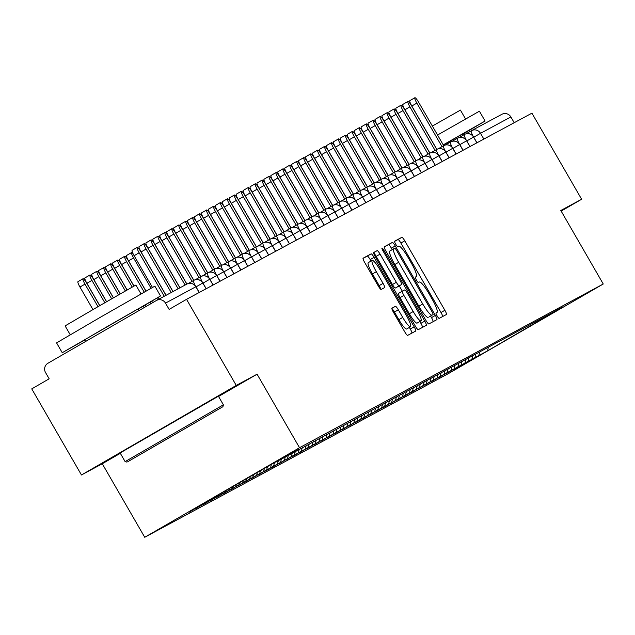 <?xml version="1.0" encoding="UTF-8"?>
<svg xmlns="http://www.w3.org/2000/svg" width="635" height="635" viewBox="0 0 635 635"><rect width="100%" height="100%" fill="white"/><g stroke="black" fill="none" stroke-linecap="round" stroke-linejoin="round"><path stroke-width="0.95" d="M437.134 315.952A3.119 0.54 59.9 0 0 439.174 318.397L446.413 314.5A4.453 0.77 59.9 0 0 446.413 314.492A4.453 0.77 59.9 0 0 444.865 310.269L404.765 240.808A4.453 0.77 59.9 0 0 401.852 237.315L394.613 241.221A3.119 0.54 59.9 0 0 395.692 244.181A3.119 0.54 59.9 0 0 397.732 246.618L398.669 246.118A14.256 2.477 59.9 0 1 407.98 257.286L411.321 263.08A14.256 2.477 59.9 0 1 416.282 276.598A14.256 2.477 59.9 0 1 416.274 276.606L415.33 277.106A3.119 0.54 59.9 0 0 416.417 280.067A3.119 0.54 59.9 0 0 418.449 282.512L419.386 282.003A14.256 2.477 59.9 0 1 428.696 293.18L432.038 298.966A14.256 2.477 59.9 0 1 436.999 312.483A14.256 2.477 59.9 0 0 436.999 312.483L436.054 312.999A3.119 0.54 59.9 0 0 437.134 315.952M391.97 308.173A4.453 0.77 59.9 0 0 391.962 308.173A4.453 0.77 59.9 0 0 393.509 312.396L404.765 331.883A4.453 0.77 59.9 0 0 407.67 335.375L415.711 331.041A4.453 0.77 59.9 0 0 415.719 331.041A4.453 0.77 59.9 0 0 414.171 326.819L374.063 257.358A4.453 0.77 59.9 0 0 371.157 253.865L363.117 258.199A4.453 0.77 59.9 0 0 363.109 258.199A4.453 0.77 59.9 0 0 364.657 262.422L378.254 285.964A4.453 0.77 59.9 0 0 381.159 289.457L384.604 287.599A4.453 0.77 59.9 0 0 383.056 283.377L376.317 271.701A11.922 2.072 59.9 0 1 372.166 260.398A11.922 2.072 59.9 0 1 379.96 269.732L406.36 315.468A11.922 2.072 59.9 0 1 410.512 326.763A11.922 2.072 59.9 0 1 402.717 317.429L398.32 309.809A4.453 0.77 59.9 0 0 395.407 306.316L391.97 308.173M561.157 211.106L581.628 199.263L531.924 113.165L186.539 299.323L169.124 309.404L165.497 303.109A6.81 6.707 -118.3 0 0 156.281 300.569L47.935 363.26A6.81 6.707 -118.3 0 0 45.529 372.515L49.165 378.809L31.75 388.882L81.463 474.98L102.283 463.756L144.732 537.274L299.522 447.715L257.08 374.198L236.252 385.421L186.539 299.323M581.628 199.263L560.8 210.487L603.25 284.004L299.522 447.715M425.958 320.461A4.453 0.77 59.9 0 0 428.863 323.953L436.904 319.619A4.453 0.77 59.9 0 0 436.912 319.619A4.453 0.77 59.9 0 0 435.364 315.397L395.256 245.935A4.453 0.77 59.9 0 0 392.351 242.443L384.31 246.777A4.453 0.77 59.9 0 0 384.302 246.777A4.453 0.77 59.9 0 0 385.85 251L425.958 320.461M426.307 325.334L418.267 329.668A4.453 0.77 59.9 0 1 415.361 326.176L375.253 256.715A4.453 0.77 59.9 0 1 373.705 252.484A4.453 0.77 59.9 0 0 373.705 252.484L377.15 250.634A4.453 0.77 59.9 0 1 380.063 254.119L396.327 282.297A4.453 0.77 59.9 0 0 399.232 285.782L401.518 284.551A4.453 0.77 59.9 0 0 399.971 280.329L383.04 251A3.119 0.54 59.9 0 1 381.952 248.047A3.119 0.54 59.9 0 1 383.992 250.484L424.767 321.104A4.453 0.77 59.9 0 1 426.315 325.326A4.453 0.77 59.9 0 0 426.315 325.326M144.732 537.274L448.461 373.563L603.25 284.004M488.291 347.607L487.609 350.822L562.769 306.991L286.964 456.128L298.958 449.183L283.075 458.224L292.013 452.93L276.13 461.962L281.186 458.764L197.318 506.936M487.609 350.822L478.79 355.576L479.679 352.163M466.733 362.402L478.79 355.576M466.796 362.514L474.909 357.672L471.853 359.315L472.734 355.902M459.788 366.141L471.853 359.315M459.851 366.26L467.963 361.41L464.907 363.061L465.796 359.648M452.842 369.88L464.907 363.061M452.914 369.999L461.018 365.157L457.97 366.8L458.851 363.387M445.905 373.626L457.97 366.8M445.968 373.737L454.081 368.895L451.025 370.538L451.906 367.133M438.96 377.365L451.025 370.538M439.031 377.484L447.135 372.634L444.079 374.285L444.968 370.872M432.022 381.111L444.079 374.285M432.086 381.222L440.19 376.38L437.142 378.023L438.023 374.61M425.077 384.85L437.142 378.023M425.14 384.969L433.253 380.119L430.197 381.77L431.078 378.357M418.132 388.596L430.197 381.77M418.203 388.707L426.307 383.865L423.251 385.508L424.14 382.095M411.194 392.335L423.251 385.508M411.258 392.454L419.37 387.604L416.314 389.255L417.195 385.842M404.249 396.073L416.314 389.255M404.312 396.192L412.425 391.351L409.369 392.994L410.258 389.58M397.304 399.82L409.369 392.994M397.375 399.931L405.479 395.089L402.431 396.732L403.312 393.327M390.366 403.558L402.431 396.732M390.43 403.677L398.542 398.828L395.486 400.479L396.367 397.065M383.421 407.305L395.486 400.479M383.492 407.416L391.597 402.574L388.541 404.217L389.43 400.804M376.484 411.043L388.541 404.217M376.547 411.162L384.651 406.313L381.603 407.964L382.484 404.551M369.538 414.79L381.603 407.964M369.602 414.901L377.714 410.059L374.658 411.702L375.539 408.289M362.593 418.528L374.658 411.702M362.664 418.648L370.769 413.798L367.713 415.449L368.602 412.036M355.656 422.267L367.713 415.449M355.719 422.386L363.831 417.544L360.775 419.187L361.656 415.774M348.71 426.014L360.775 419.187M348.774 426.125L356.886 421.283L353.83 422.926L354.719 419.521M341.765 429.752L353.83 422.926M341.836 429.871L349.941 425.021L346.893 426.672L347.774 423.259M334.828 433.499L346.893 426.672M334.891 433.61L343.003 428.768L339.947 430.411L340.828 426.998M327.882 437.237L339.947 430.411M327.954 437.356L336.058 432.506L333.002 434.157L333.891 430.744M320.945 440.984L333.002 434.157M321.008 441.095L329.113 436.253L326.065 437.896L326.946 434.483M314 444.722L326.065 437.896M314.063 444.841L322.175 439.992L319.119 441.642L320 438.229M307.054 448.461L319.119 441.642M307.126 448.58L315.23 443.738L312.174 445.381L313.063 441.968M300.117 452.207L312.174 445.381M300.18 452.318L308.292 447.477L305.237 449.12L306.118 445.714M293.172 455.946L305.237 449.12M293.235 456.065L301.347 451.215L298.291 452.866L299.18 449.453M286.226 459.692L298.291 452.866M286.298 459.803L294.402 454.962L291.346 456.605L292.235 453.192M279.289 463.431L291.346 456.605M279.352 463.55L287.464 458.7L284.409 460.351L285.29 456.938M272.344 467.177L284.409 460.351M272.415 467.289L280.519 462.447L277.463 464.09L278.352 460.677M265.406 470.916L277.463 464.09M265.47 471.035L273.574 466.185L270.526 467.836L271.407 464.423M258.461 474.655L270.526 467.836M258.524 474.774L266.637 469.932L263.581 471.575L264.438 468.265M251.516 478.401L263.581 471.575M251.587 478.512L259.691 473.67L256.635 475.313L257.461 472.138M244.578 482.14L256.635 475.313M244.642 482.259L252.754 477.409L249.698 479.06L250.436 476.202M237.633 485.886L249.698 479.06M237.696 485.997L245.808 481.155L242.753 482.798L243.411 480.274M230.688 489.625L242.753 482.798M230.759 489.744L238.863 484.894L235.807 486.545L236.387 484.338M223.75 493.371L235.807 486.545M223.814 493.482L231.926 488.64L228.87 490.283L229.354 488.402M216.805 497.11L228.87 490.283M216.876 497.229L224.98 492.379L221.925 494.03L222.329 492.466M209.86 500.856L221.925 494.03M209.931 500.967L218.035 496.125L214.987 497.769L215.305 496.53M202.922 504.595L214.987 497.769M202.986 504.706L211.098 499.864L208.042 501.507L208.28 500.594M195.977 508.333L208.042 501.507M196.048 508.452L204.152 503.603L201.097 505.254L201.255 504.658M189.039 512.08L201.097 505.254M189.103 512.191L197.215 507.349M204.152 503.603L204.343 502.872M211.098 499.864L211.368 498.808M218.035 496.125L218.392 494.744M224.98 492.379L225.425 490.68M231.926 488.64L232.45 486.616M238.863 484.894L239.474 482.544M245.808 481.155L246.499 478.48M252.754 477.409L253.524 474.416M259.691 473.67L260.548 470.36M266.637 469.932L267.494 466.622M273.574 466.185L274.439 462.875M280.519 462.447L281.376 459.137M287.464 458.7L288.322 455.39M294.402 454.962L295.259 451.652M301.347 451.215L302.204 447.905M308.292 447.477L309.15 444.167M315.23 443.738L316.087 440.428M322.175 439.992L323.032 436.682M329.113 436.253L329.978 432.943M336.058 432.506L336.915 429.197M343.003 428.768L343.86 425.458M349.941 425.021L350.798 421.711M356.886 421.283L357.743 417.973M363.831 417.544L364.688 414.234M370.769 413.798L371.626 410.488M377.714 410.059L378.571 406.749M384.651 406.313L385.516 403.003M391.597 402.574L392.454 399.264M398.542 398.828L399.399 395.518M405.479 395.089L406.337 391.779M412.425 391.351L413.282 388.041M419.37 387.604L420.227 384.294M426.307 383.865L427.164 380.555M433.253 380.119L434.11 376.809M440.19 376.38L441.055 373.07M447.135 372.634L447.992 369.324M454.081 368.895L454.938 365.585M461.018 365.157L461.875 361.847M467.963 361.41L468.82 358.1M514.207 122.714L510.873 116.951L480.52 133.31L483.846 139.073M501.666 114.411A6.81 6.707 61.7 0 1 510.873 116.951M474.909 357.672L475.766 354.362M236.252 385.421L81.463 474.98M102.283 463.756L120.325 453.319M218.567 396.478L257.08 374.198M476.869 142.835L473.543 137.073A6.81 6.707 -118.3 0 0 464.336 134.533L459.049 137.589M469.932 146.574L466.598 140.811A6.81 6.707 -118.3 0 0 457.39 138.271L452.104 141.327M462.986 150.32L459.661 144.558A6.81 6.707 -118.3 0 0 450.453 142.018L445.167 145.074M456.049 154.059L452.715 148.296A6.81 6.707 -118.3 0 0 443.508 145.756L438.221 148.812M449.104 157.805L445.778 152.035A6.81 6.707 -118.3 0 0 436.562 149.503L431.284 152.559M442.158 161.544L438.833 155.781A6.81 6.707 -118.3 0 0 429.625 153.241L424.339 156.297M435.221 165.291L431.887 159.52A6.81 6.707 -118.3 0 0 422.68 156.98L417.393 160.044M428.276 169.029L424.95 163.266A6.81 6.707 -118.3 0 0 415.734 160.726L410.456 163.782M421.33 172.768L418.005 167.005A6.81 6.707 -118.3 0 0 408.797 164.465L403.511 167.521M414.393 176.514L411.059 170.751A6.81 6.707 -118.3 0 0 401.852 168.211L396.565 171.267M407.448 180.253L404.122 174.49A6.81 6.707 -118.3 0 0 394.914 171.95L389.628 175.006M400.51 183.999L397.177 178.229A6.81 6.707 -118.3 0 0 387.969 175.697L382.683 178.752M393.565 187.738L390.239 181.975A6.81 6.707 -118.3 0 0 381.024 179.435L375.745 182.491M386.62 191.484L383.294 185.714A6.81 6.707 -118.3 0 0 374.086 183.174L368.8 186.238M379.682 195.223L376.349 189.46A6.81 6.707 -118.3 0 0 367.141 186.92L361.855 189.976M372.737 198.961L369.411 193.199A6.81 6.707 -118.3 0 0 360.196 190.659L354.917 193.715M365.792 202.708L362.466 196.945A6.81 6.707 -118.3 0 0 353.258 194.405L347.972 197.461M358.854 206.446L355.521 200.684A6.81 6.707 -118.3 0 0 346.313 198.144L341.027 201.2M351.909 210.193L348.583 204.422A6.81 6.707 -118.3 0 0 339.376 201.89L334.089 204.946M344.964 213.931L341.638 208.169A6.81 6.707 -118.3 0 0 332.43 205.629L327.144 208.685M338.026 217.678L334.701 211.907A6.81 6.707 -118.3 0 0 325.485 209.367L320.207 212.431M331.081 221.417L327.755 215.654A6.81 6.707 -118.3 0 0 318.548 213.114L313.261 216.17M324.144 225.155L320.81 219.392A6.81 6.707 -118.3 0 0 311.602 216.852L306.316 219.908M317.198 228.902L313.873 223.139A6.81 6.707 -118.3 0 0 304.657 220.599L299.379 223.655M310.253 232.64L306.927 226.878A6.81 6.707 -118.3 0 0 297.72 224.338L292.433 227.393M303.316 236.387L299.982 230.616A6.81 6.707 -118.3 0 0 290.774 228.084L285.488 231.14M296.37 240.125L293.045 234.363A6.81 6.707 -118.3 0 0 283.837 231.823L278.551 234.879M289.425 243.872L286.099 238.101A6.81 6.707 -118.3 0 0 276.892 235.561L271.605 238.625M282.488 247.61L279.162 241.848A6.81 6.707 -118.3 0 0 269.946 239.308L264.66 242.364M275.542 251.349L272.217 245.586A6.81 6.707 -118.3 0 0 263.009 243.046L257.723 246.102M268.605 255.095L265.271 249.333A6.81 6.707 -118.3 0 0 256.064 246.793L250.777 249.849M261.66 258.834L258.334 253.071A6.81 6.707 -118.3 0 0 249.118 250.531L243.84 253.587M254.714 262.58L251.389 256.81A6.81 6.707 -118.3 0 0 242.181 254.278L236.895 257.334M247.777 266.319L244.443 260.556A6.81 6.707 -118.3 0 0 235.236 258.016L229.949 261.072M240.832 270.065L237.506 264.295A6.81 6.707 -118.3 0 0 228.298 261.755L223.012 264.819M233.886 273.804L230.561 268.041A6.81 6.707 -118.3 0 0 221.353 265.501L216.067 268.557M226.949 277.543L223.615 271.78A6.81 6.707 -118.3 0 0 214.408 269.24L209.121 272.296M220.004 281.289L216.678 275.526A6.81 6.707 -118.3 0 0 207.47 272.986L202.184 276.042M213.066 285.028L209.733 279.265A6.81 6.707 -118.3 0 0 200.525 276.725L195.239 279.781M206.121 288.774L202.795 283.004A6.81 6.707 -118.3 0 0 193.58 280.472L188.301 283.527M442.643 316.532A4.453 0.77 59.9 0 0 441 312.507L400.891 243.046A4.453 0.77 59.9 0 0 397.986 239.554L394.541 241.411M392.24 249.642L391.39 248.174A4.453 0.77 59.9 0 0 388.477 244.681L384.207 246.983M433.133 321.651A4.453 0.77 59.9 0 0 431.49 317.635L430.578 316.047M429.173 316.857L433.038 314.619A3.119 0.54 59.9 0 0 431.959 311.666L396.756 250.69A3.119 0.54 59.9 0 0 394.716 248.245L393.732 248.777A14.256 2.477 59.9 0 0 393.716 248.785A14.256 2.477 59.9 0 0 398.677 262.303L422.743 303.982A14.256 2.477 59.9 0 0 432.054 315.151L429.165 316.857A3.119 0.54 59.9 0 0 429.173 316.857L432.054 315.151M389.85 251.023L393.716 248.785L389.858 251.016A14.256 2.477 59.9 0 0 389.85 251.023A14.256 2.477 59.9 0 0 394.811 264.541L398.677 262.303M428.18 317.397A14.256 2.477 59.9 0 1 418.87 306.221L394.811 264.541M397.645 286.79L401.518 284.551L397.653 286.79A4.453 0.77 59.9 0 1 397.645 286.79L395.367 288.02A4.453 0.77 59.9 0 1 392.454 284.536L376.19 256.365A4.453 0.77 59.9 0 0 373.626 252.96M399.256 285.861L402.336 291.195L404.638 289.957A4.453 0.77 59.9 0 1 407.543 293.449L416.846 309.562A11.922 2.072 59.9 0 1 420.997 320.858A11.922 2.072 59.9 0 1 413.202 311.523L403.9 295.418A4.453 0.77 59.9 0 1 402.352 291.187L398.486 293.426A4.453 0.77 59.9 0 0 398.478 293.426A4.453 0.77 59.9 0 0 400.034 297.656L403.9 295.418M419.846 321.524L420.894 323.342L424.767 321.104M400.034 297.656L409.329 313.761A11.922 2.072 59.9 0 0 417.124 323.096L420.997 320.858M422.537 327.366A4.453 0.77 59.9 0 0 420.894 323.342M410.512 326.763L406.638 329.001A11.922 2.072 59.9 0 1 398.844 319.667L394.446 312.047A4.453 0.77 59.9 0 0 391.882 308.642M372.166 260.398L368.3 262.636A11.922 2.072 59.9 0 0 372.443 273.939L376.317 271.701M380.817 289.362A4.453 0.77 59.9 0 0 379.182 285.615L372.443 273.939M371.038 261.056L370.197 259.596A4.453 0.77 59.9 0 0 367.284 256.103L363.014 258.405M411.94 333.073A4.453 0.77 59.9 0 0 410.297 329.057L409.361 327.43M362.14 130.175A5.675 0.984 59.9 0 0 361.093 129.159M443.69 145.653L418.584 102.171A5.675 0.984 59.9 0 0 414.869 97.727A5.675 0.984 59.9 0 0 416.846 103.108L411.813 106.013A5.675 0.984 -120.1 0 1 409.845 100.64L414.869 97.727M436.832 149.352L411.813 106.013M441.984 146.637L416.846 103.108M355.195 133.914A5.675 0.984 59.9 0 0 354.155 132.898M348.258 137.652A5.675 0.984 59.9 0 0 347.21 136.644M341.312 141.399A5.675 0.984 59.9 0 0 340.265 140.383M334.375 145.137A5.675 0.984 59.9 0 0 333.327 144.121M436.745 149.4L411.639 105.91A5.675 0.984 59.9 0 0 407.932 101.465A5.675 0.984 59.9 0 0 409.908 106.847L404.876 109.76A5.675 0.984 -120.1 0 1 402.9 104.378L407.932 101.465M429.895 153.091L404.876 109.76M435.038 150.384L409.908 106.847M442.254 161.496L438.928 155.734A6.81 6.81 0 0 0 429.8 153.146L404.701 109.657A5.675 0.984 59.9 0 0 400.987 105.212A5.675 0.984 59.9 0 0 402.963 110.593L397.931 113.498A5.675 0.984 -120.1 0 1 395.954 108.125L400.987 105.212M422.95 156.837L397.931 113.498M428.093 154.122L402.963 110.593M431.895 159.536L431.983 159.472A6.81 6.81 0 0 0 422.854 156.885L397.756 113.395A5.675 0.984 59.9 0 0 394.049 108.95A5.675 0.984 59.9 0 0 396.018 114.332L390.985 117.245A5.675 0.984 -120.1 0 1 389.017 111.863L394.049 108.95M416.004 160.576L390.985 117.245M421.156 157.869L396.018 114.332M428.363 168.981L425.037 163.219A6.81 6.81 0 0 0 415.909 160.631L390.811 117.142A5.675 0.984 59.9 0 0 387.104 112.697A5.675 0.984 59.9 0 0 389.08 118.078L384.048 120.983A5.675 0.984 -120.1 0 1 382.072 115.602L387.104 112.697M409.067 164.322L384.048 120.983M414.211 161.607L389.08 118.078M437.555 135.033L479.409 111.196L485.084 121.031L462.796 134.175M443.23 144.859L485.084 121.031M432.371 126.063L460.431 110.101L465.55 118.967M443.293 144.978L462.256 134.175L462.677 133.969L463.336 135.112M127.73 461.732L222.909 406.725L127.73 461.732M223.409 404.868L218.408 396.216L120.126 452.961L125.119 461.613L222.631 405.249L223.409 404.868L222.909 406.725M151.336 448.072L198.922 420.568L151.336 448.072M84.772 339.987L62.246 352.711L56.571 342.884L101.282 316.73L154.853 286.139L160.528 295.966L138.247 309.118M62.246 352.711L160.528 295.966M70.231 334.764L65.111 325.898L97.306 307.062L135.874 285.036L140.994 293.902M85.622 341.455L84.653 339.773L108.974 325.549L137.7 309.11L138.12 308.904L139.065 310.539M327.43 148.884A5.675 0.984 59.9 0 0 326.382 147.868M418.013 167.013L418.1 166.957A6.81 6.81 0 0 0 408.972 164.37L383.873 120.88A5.675 0.984 59.9 0 0 380.159 116.435A5.675 0.984 59.9 0 0 382.135 121.817L377.103 124.73A5.675 0.984 -120.1 0 1 375.134 119.348L380.159 116.435M402.122 168.061L377.103 124.73M407.273 165.346L382.135 121.817M320.484 152.622A5.675 0.984 59.9 0 0 319.437 151.606M313.547 156.369A5.675 0.984 59.9 0 0 312.499 155.353M306.602 160.107A5.675 0.984 59.9 0 0 305.554 159.091M299.656 163.846A5.675 0.984 59.9 0 0 298.617 162.838M411.067 170.759L411.155 170.704A6.81 6.81 0 0 0 402.026 168.108L376.928 124.627A5.675 0.984 59.9 0 0 373.221 120.182A5.675 0.984 59.9 0 0 375.19 125.555L370.165 128.468A5.675 0.984 -120.1 0 1 368.189 123.087L373.221 120.182M395.184 171.799L370.165 128.468M400.328 169.093L375.19 125.555M407.543 180.205L404.209 174.442A6.81 6.81 0 0 0 395.081 171.855L369.983 128.365A5.675 0.984 59.9 0 0 366.276 123.92A5.675 0.984 59.9 0 0 368.252 129.302L363.22 132.207A5.675 0.984 -120.1 0 1 361.244 126.833L366.276 123.92M388.239 175.546L363.22 132.207M393.382 172.831L368.252 129.302M400.598 183.944L397.272 178.189A6.81 6.81 0 0 0 388.144 175.593L363.045 132.104A5.675 0.984 59.9 0 0 359.331 127.659A5.675 0.984 59.9 0 0 361.307 133.04L356.275 135.953A5.675 0.984 -120.1 0 1 354.306 130.572L359.331 127.659M381.294 179.284L356.275 135.953M386.445 176.578L361.307 133.04M393.652 187.69L390.327 181.927A6.81 6.81 0 0 0 381.198 179.34L356.1 135.85A5.675 0.984 59.9 0 0 352.393 131.405A5.675 0.984 59.9 0 0 354.362 136.787L349.337 139.692A5.675 0.984 -120.1 0 1 347.361 134.318L352.393 131.405M374.356 183.031L349.337 139.692M379.5 180.316L354.362 136.787M292.719 167.592A5.675 0.984 59.9 0 0 291.671 166.576M285.774 171.331A5.675 0.984 59.9 0 0 284.726 170.315M278.836 175.077A5.675 0.984 59.9 0 0 277.789 174.061M271.891 178.816A5.675 0.984 59.9 0 0 270.843 177.8M264.946 182.562A5.675 0.984 59.9 0 0 263.898 181.546M383.302 185.73L383.389 185.666A6.81 6.81 0 0 0 374.261 183.078L349.163 139.589A5.675 0.984 59.9 0 0 345.448 135.144A5.675 0.984 59.9 0 0 347.424 140.525L342.392 143.439A5.675 0.984 -120.1 0 1 340.416 138.057L345.448 135.144M367.411 186.769L342.392 143.439M372.554 184.063L347.424 140.525M379.77 195.175L376.444 189.413A6.81 6.81 0 0 0 367.316 186.825L342.217 143.335A5.675 0.984 59.9 0 0 338.511 138.89A5.675 0.984 59.9 0 0 340.479 144.272L335.447 147.177A5.675 0.984 -120.1 0 1 333.478 141.795L338.511 138.89M360.466 190.516L335.447 147.177M365.617 187.801L340.479 144.272M372.824 198.914L369.499 193.151A6.81 6.81 0 0 0 360.37 190.564L335.272 147.074A5.675 0.984 59.9 0 0 331.565 142.629A5.675 0.984 59.9 0 0 333.542 148.011L328.509 150.924A5.675 0.984 -120.1 0 1 326.533 145.542L331.565 142.629M353.528 194.254L328.509 150.924M358.672 191.548L333.542 148.011M353.441 194.302L328.335 150.82A5.675 0.984 59.9 0 0 324.62 146.375A5.675 0.984 59.9 0 0 326.596 151.749L321.564 154.662A5.675 0.984 -120.1 0 1 319.595 149.281L324.62 146.375M346.583 197.993L321.564 154.662M351.726 195.286L326.596 151.749M346.496 198.041L321.389 154.559A5.675 0.984 59.9 0 0 317.683 150.114A5.675 0.984 59.9 0 0 319.651 155.496L314.627 158.401A5.675 0.984 -120.1 0 1 312.65 153.027L317.683 150.114M339.646 201.739L314.627 158.401M344.789 199.025L319.651 155.496M258.008 186.301A5.675 0.984 59.9 0 0 256.961 185.285M339.55 201.787L314.444 158.298A5.675 0.984 59.9 0 0 310.737 153.861A5.675 0.984 59.9 0 0 312.714 159.234L307.681 162.147A5.675 0.984 -120.1 0 1 305.705 156.766L310.737 153.861M332.7 205.478L307.681 162.147M337.844 202.771L312.714 159.234M251.063 190.048A5.675 0.984 59.9 0 0 250.015 189.032M345.059 213.884L341.733 208.121A6.81 6.81 0 0 0 332.605 205.534L307.507 162.044A5.675 0.984 59.9 0 0 303.792 157.599A5.675 0.984 59.9 0 0 305.768 162.981L300.736 165.886A5.675 0.984 -120.1 0 1 298.767 160.512L303.792 157.599M325.755 209.225L300.736 165.886M330.906 206.51L305.768 162.981M244.118 193.786A5.675 0.984 59.9 0 0 243.078 192.77M334.701 211.923L334.788 211.86A6.81 6.81 0 0 0 325.66 209.272L300.561 165.783A5.675 0.984 59.9 0 0 296.855 161.338A5.675 0.984 59.9 0 0 298.823 166.719L293.799 169.632A5.675 0.984 -120.1 0 1 291.822 164.251L296.855 161.338M318.818 212.963L293.799 169.632M323.961 210.256L298.823 166.719M237.18 197.525A5.675 0.984 59.9 0 0 236.133 196.509M327.763 215.662L327.851 215.606A6.81 6.81 0 0 0 318.722 213.019L293.624 169.529A5.675 0.984 59.9 0 0 289.909 165.084A5.675 0.984 59.9 0 0 291.886 170.466L286.853 173.371A5.675 0.984 -120.1 0 1 284.877 167.989L289.909 165.084M311.872 216.71L286.853 173.371M317.016 213.995L291.886 170.466M230.235 201.271A5.675 0.984 59.9 0 0 229.187 200.255M320.818 219.4L320.905 219.345A6.81 6.81 0 0 0 311.777 216.757L286.679 173.268A5.675 0.984 59.9 0 0 282.972 168.823A5.675 0.984 59.9 0 0 284.94 174.204L279.908 177.117A5.675 0.984 -120.1 0 1 277.94 171.736L282.972 168.823M304.927 220.448L279.908 177.117M310.078 217.741L284.94 174.204M223.298 205.01A5.675 0.984 59.9 0 0 222.25 203.994M313.873 223.147L313.96 223.091A6.81 6.81 0 0 0 304.832 220.496L279.733 177.014A5.675 0.984 59.9 0 0 276.027 172.569A5.675 0.984 59.9 0 0 278.003 177.943L272.971 180.856A5.675 0.984 -120.1 0 1 270.994 175.474L276.027 172.569M297.99 224.187L272.971 180.856M303.133 221.48L278.003 177.943M216.352 208.756A5.675 0.984 59.9 0 0 215.305 207.74M310.348 232.593L307.022 226.83A6.81 6.81 0 0 0 297.894 224.242L272.796 180.753A5.675 0.984 59.9 0 0 269.081 176.308A5.675 0.984 59.9 0 0 271.058 181.689L266.025 184.602A5.675 0.984 -120.1 0 1 264.049 179.221L269.081 176.308M291.044 227.933L266.025 184.602M296.188 225.219L271.058 181.689M209.407 212.495A5.675 0.984 59.9 0 0 208.359 211.479M303.403 236.339L300.077 230.576A6.81 6.81 0 0 0 290.949 227.981L265.851 184.491A5.675 0.984 59.9 0 0 262.144 180.054A5.675 0.984 59.9 0 0 264.112 185.428L259.088 188.341A5.675 0.984 -120.1 0 1 257.111 182.959L262.144 180.054M284.107 231.672L259.088 188.341M289.25 228.965L264.112 185.428M202.47 216.241A5.675 0.984 59.9 0 0 201.422 215.225M296.466 240.078L293.132 234.315A6.81 6.81 0 0 0 284.004 231.727L258.905 188.238A5.675 0.984 59.9 0 0 255.199 183.793A5.675 0.984 59.9 0 0 257.175 189.174L252.143 192.08A5.675 0.984 -120.1 0 1 250.166 186.706L255.199 183.793M277.162 235.418L252.143 192.08M282.305 232.704L257.175 189.174M195.524 219.98A5.675 0.984 59.9 0 0 194.477 218.964M286.107 238.117L286.195 238.054A6.81 6.81 0 0 0 277.066 235.466L251.968 191.976A5.675 0.984 59.9 0 0 248.253 187.531A5.675 0.984 59.9 0 0 250.23 192.913L245.197 195.826A5.675 0.984 -120.1 0 1 243.229 190.444L248.253 187.531M270.216 239.157L245.197 195.826M275.368 236.45L250.23 192.913M188.579 223.718A5.675 0.984 59.9 0 0 187.539 222.702M282.575 247.563L279.249 241.8A6.81 6.81 0 0 0 270.121 239.212L245.023 195.723A5.675 0.984 59.9 0 0 241.316 191.278A5.675 0.984 59.9 0 0 243.284 196.659L238.26 199.565A5.675 0.984 -120.1 0 1 236.284 194.183L241.316 191.278M263.279 242.903L238.26 199.565M268.422 240.189L243.284 196.659M181.642 227.465A5.675 0.984 59.9 0 0 180.594 226.449M275.638 251.301L272.312 245.539A6.81 6.81 0 0 0 263.184 242.951L238.077 199.461A5.675 0.984 59.9 0 0 234.371 195.016A5.675 0.984 59.9 0 0 236.347 200.398L231.315 203.311A5.675 0.984 -120.1 0 1 229.338 197.929L234.371 195.016M256.334 246.642L231.315 203.311M261.477 243.935L236.347 200.398M174.696 231.203A5.675 0.984 59.9 0 0 173.649 230.188M256.246 246.69L231.14 203.208A5.675 0.984 59.9 0 0 227.433 198.763A5.675 0.984 59.9 0 0 229.402 204.137L224.369 207.05A5.675 0.984 -120.1 0 1 222.401 201.668L227.433 198.763M249.388 250.38L224.369 207.05M254.54 247.674L229.402 204.137M167.751 234.95A5.675 0.984 59.9 0 0 166.711 233.934M249.301 250.428L224.195 206.947A5.675 0.984 59.9 0 0 220.488 202.501A5.675 0.984 59.9 0 0 222.464 207.883L217.432 210.796A5.675 0.984 -120.1 0 1 215.455 205.415L220.488 202.501M242.451 254.127L217.432 210.796M247.594 251.412L222.464 207.883M160.814 238.689A5.675 0.984 59.9 0 0 159.766 237.673M254.81 262.533L251.484 256.77A6.81 6.81 0 0 0 242.356 254.175L217.257 210.685A5.675 0.984 59.9 0 0 213.543 206.248A5.675 0.984 59.9 0 0 215.519 211.622L210.487 214.535A5.675 0.984 -120.1 0 1 208.51 209.153L213.543 206.248M235.506 257.866L210.487 214.535M240.649 255.159L215.519 211.622M153.868 242.435A5.675 0.984 59.9 0 0 152.821 241.419M247.864 266.271L244.538 260.509A6.81 6.81 0 0 0 235.41 257.921L210.312 214.432A5.675 0.984 59.9 0 0 206.605 209.987A5.675 0.984 59.9 0 0 208.574 215.368L203.549 218.273A5.675 0.984 -120.1 0 1 201.573 212.9L206.605 209.987M228.568 261.612L203.549 218.273M233.712 258.897L208.574 215.368M146.931 246.174A5.675 0.984 59.9 0 0 145.883 245.158M237.514 264.311L237.593 264.247A6.81 6.81 0 0 0 228.465 261.66L203.367 218.17A5.675 0.984 59.9 0 0 199.66 213.725A5.675 0.984 59.9 0 0 201.636 219.107L196.604 222.02A5.675 0.984 -120.1 0 1 194.627 216.638L199.66 213.725M221.623 265.351L196.604 222.02M226.766 262.644L201.636 219.107M139.986 249.912A5.675 0.984 59.9 0 0 138.938 248.896M230.569 268.049L230.656 267.994A6.81 6.81 0 0 0 221.528 265.406L196.429 221.917A5.675 0.984 59.9 0 0 192.715 217.472A5.675 0.984 59.9 0 0 194.691 222.853L189.659 225.758A5.675 0.984 -120.1 0 1 187.69 220.385L192.715 217.472M214.678 269.097L189.659 225.758M219.829 266.382L194.691 222.853M133.572 257.937L128.54 260.85A5.675 0.984 -120.1 0 1 126.571 255.468L131.596 252.555A5.675 0.984 59.9 0 0 133.572 257.937L151.051 288.203M133.04 253.659A5.675 0.984 59.9 0 0 131.596 252.555M156.837 298.228L157.734 299.784M128.54 260.85L145.986 291.06M151.828 301.18L152.678 302.657M223.623 271.788L223.71 271.732A6.81 6.81 0 0 0 214.582 269.145L189.484 225.655A5.675 0.984 59.9 0 0 185.777 221.21A5.675 0.984 59.9 0 0 187.746 226.592L182.721 229.505A5.675 0.984 -120.1 0 1 180.745 224.123L185.777 221.21M207.74 272.836L182.721 229.505M212.884 270.129L187.746 226.592M126.627 261.676L121.602 264.589A5.675 0.984 -120.1 0 1 119.626 259.207L124.658 256.302A5.675 0.984 59.9 0 0 126.627 261.676L144.185 292.084M145.899 291.116L128.365 260.739A5.675 0.984 59.9 0 0 124.658 256.302M152.59 302.704L151.741 301.236M150.043 302.228L150.892 303.697M121.602 264.589L133.993 286.052M145.026 305.165L145.859 306.602M216.686 275.534L216.773 275.479A6.81 6.81 0 0 0 207.645 272.883L182.539 229.402A5.675 0.984 59.9 0 0 178.832 224.957A5.675 0.984 59.9 0 0 180.808 230.33L175.776 233.243A5.675 0.984 -120.1 0 1 173.799 227.862L178.832 224.957M200.795 276.574L175.776 233.243M205.938 273.868L180.808 230.33M119.69 265.422L114.657 268.327A5.675 0.984 -120.1 0 1 112.681 262.953L117.713 260.04A5.675 0.984 59.9 0 0 119.69 265.422L132.183 287.06M133.906 286.099L121.42 264.485A5.675 0.984 59.9 0 0 117.713 260.04M145.772 306.657L144.939 305.213M143.24 306.205L144.066 307.642M114.657 268.327L127.127 289.933M213.154 284.98L209.828 279.217A6.81 6.81 0 0 0 200.7 276.63L175.601 233.14A5.675 0.984 59.9 0 0 171.887 228.695A5.675 0.984 59.9 0 0 173.863 234.077L168.831 236.99A5.675 0.984 -120.1 0 1 166.862 231.608L171.887 228.695M193.85 280.321L168.831 236.99M199.001 277.606L173.863 234.077M112.744 269.161L107.712 272.074A5.675 0.984 -120.1 0 1 105.743 266.692L110.768 263.779A5.675 0.984 59.9 0 0 112.744 269.161L125.325 290.957M127.04 289.981L114.483 268.224A5.675 0.984 59.9 0 0 110.768 263.779M107.712 272.074L120.285 293.838M206.208 288.727L202.882 282.964A6.81 6.81 0 0 0 193.754 280.368L168.656 236.879A5.675 0.984 59.9 0 0 164.949 232.442A5.675 0.984 59.9 0 0 166.926 237.815L161.893 240.728A5.675 0.984 -120.1 0 1 159.917 235.347L164.949 232.442M186.912 284.059L161.893 240.728M192.056 281.353L166.926 237.815M105.807 272.907L100.774 275.812A5.675 0.984 -120.1 0 1 98.798 270.439L103.83 267.526A5.675 0.984 59.9 0 0 105.807 272.907L118.483 294.87M120.198 293.886L107.537 271.97A5.675 0.984 59.9 0 0 103.83 267.526M100.774 275.812L113.443 297.759M199.176 292.513L195.85 286.75A6.81 6.707 -118.3 0 0 186.817 284.115L161.719 240.625A5.675 0.984 59.9 0 0 158.004 236.18A5.675 0.984 59.9 0 0 159.98 241.562L154.948 244.467A5.675 0.984 -120.1 0 1 152.971 239.093L158.004 236.18M179.967 287.806L154.948 244.467M185.087 285.044L159.98 241.562M98.862 276.646L93.829 279.559A5.675 0.984 -120.1 0 1 91.853 274.177L96.885 271.264A5.675 0.984 59.9 0 0 98.862 276.646L111.649 298.791M113.355 297.815L100.6 275.709A5.675 0.984 59.9 0 0 96.885 271.264M93.829 279.559L106.609 301.696M179.88 287.853L154.773 244.364A5.675 0.984 59.9 0 0 151.066 239.919A5.675 0.984 59.9 0 0 153.035 245.3L148.011 248.214A5.675 0.984 -120.1 0 1 146.034 242.832L151.066 239.919M173.022 291.544L148.011 248.214M178.141 288.79L153.035 245.3M91.916 280.384L86.892 283.297A5.675 0.984 -120.1 0 1 84.915 277.916L89.948 275.011A5.675 0.984 59.9 0 0 91.916 280.384L104.815 302.728M106.521 301.744L93.655 279.456A5.675 0.984 59.9 0 0 89.948 275.011M86.892 283.297L99.782 305.633M172.934 291.592L147.828 248.11A5.675 0.984 59.9 0 0 144.121 243.665A5.675 0.984 59.9 0 0 146.098 249.047L141.065 251.952A5.675 0.984 -120.1 0 1 139.089 246.578L144.121 243.665M166.084 295.291L141.065 251.952M171.204 292.529L146.098 249.047M84.979 284.131L79.947 287.044A5.675 0.984 -120.1 0 1 77.97 281.662L83.002 278.749A5.675 0.984 59.9 0 0 84.979 284.131L97.988 306.665M99.695 305.681L86.709 283.194A5.675 0.984 59.9 0 0 83.002 278.749M79.947 287.044L92.956 309.578M165.997 295.338L140.891 251.849A5.675 0.984 59.9 0 0 137.176 247.404A5.675 0.984 59.9 0 0 139.152 252.786L134.12 255.699A5.675 0.984 -120.1 0 1 132.151 250.317L137.176 247.404M159.139 299.029L158.202 297.41M152.44 287.425L134.12 255.699M164.259 296.267L139.152 252.786M501.84 114.308L471.487 130.675A6.81 6.707 61.7 0 0 471.313 130.77A6.81 1.183 59.9 0 0 471.305 130.77L465.995 133.842L471.297 130.778A6.81 1.183 59.9 0 0 473.154 136.303M471.305 130.77A6.81 6.81 0 0 1 471.487 130.675A6.81 6.707 61.7 0 1 480.52 133.31L473.734 137.192M195.858 286.758L165.497 303.109M199.271 292.465L195.945 286.702A6.81 6.81 0 0 0 186.817 284.115A6.81 6.707 -118.3 0 0 186.642 284.21M473.551 137.081L466.796 140.938M466.606 140.819L459.851 144.677M464.336 134.533A6.81 1.183 59.9 0 0 466.217 140.041M459.669 144.566L452.906 148.423M457.39 138.271A6.81 1.183 59.9 0 0 459.272 143.788M452.723 148.304L445.968 152.162M450.453 142.018A6.81 1.183 59.9 0 0 452.326 147.526M445.778 152.051L439.023 155.9M443.508 145.756A6.81 1.183 59.9 0 0 445.389 151.273M436.562 149.503A6.81 1.183 59.9 0 0 438.444 155.011M435.308 165.235L431.983 159.472L425.14 163.386M429.625 153.241A6.81 1.183 59.9 0 0 431.506 158.758M438.833 155.781L432.078 159.647M422.68 156.98A6.81 1.183 59.9 0 0 424.561 162.496M421.426 172.72L418.1 166.957L411.258 170.871M415.734 160.726A6.81 1.183 59.9 0 0 417.616 166.235M424.95 163.266L418.195 167.132M414.48 176.466L411.155 170.704L404.312 174.617M408.797 164.465A6.81 1.183 59.9 0 0 410.678 169.982M401.852 168.211A6.81 1.183 59.9 0 0 403.733 173.72M394.914 171.95A6.81 1.183 59.9 0 0 396.788 177.467M404.122 174.49L397.367 178.356M387.969 175.697A6.81 1.183 59.9 0 0 389.85 181.205M397.177 178.229L390.43 182.094M386.715 191.429L383.389 185.666L376.539 189.579M381.024 179.435A6.81 1.183 59.9 0 0 382.905 184.952M390.239 181.975L383.484 185.841M374.086 183.174A6.81 1.183 59.9 0 0 375.968 188.69M367.141 186.92A6.81 1.183 59.9 0 0 369.022 192.429M376.349 189.46L369.602 193.326M362.474 196.953L355.711 200.811M360.196 190.659A6.81 1.183 59.9 0 0 362.077 196.175M369.411 193.199L362.656 197.064M355.529 200.692L348.774 204.549M353.258 194.405A6.81 1.183 59.9 0 0 355.14 199.914M348.591 204.438L341.828 208.288M346.313 198.144A6.81 1.183 59.9 0 0 348.194 203.66M339.376 201.89A6.81 1.183 59.9 0 0 341.249 207.399M338.114 217.622L334.788 211.86L327.946 215.773M332.43 205.629A6.81 1.183 59.9 0 0 334.312 211.145M341.638 208.169L334.891 212.034M331.176 221.369L327.851 215.606L321 219.519M325.485 209.367A6.81 1.183 59.9 0 0 327.366 214.884M324.231 225.108L320.905 219.345L314.063 223.258M318.548 213.114A6.81 1.183 59.9 0 0 320.429 218.623M317.286 228.854L313.96 223.091L307.118 227.005M311.602 216.852A6.81 1.183 59.9 0 0 313.484 222.369M304.657 220.599A6.81 1.183 59.9 0 0 306.538 226.108M297.72 224.338A6.81 1.183 59.9 0 0 299.601 229.854M306.927 226.878L300.172 230.743M290.774 228.084A6.81 1.183 59.9 0 0 292.656 233.593M299.982 230.616L293.235 234.482M289.52 243.816L286.195 238.054L279.352 241.967M283.837 231.823A6.81 1.183 59.9 0 0 285.71 237.339M293.045 234.363L286.29 238.228M276.892 235.561A6.81 1.183 59.9 0 0 278.773 241.078M269.946 239.308A6.81 1.183 59.9 0 0 271.828 244.816M279.162 241.848L272.407 245.713M265.279 249.341L258.524 253.198M263.009 243.046A6.81 1.183 59.9 0 0 264.882 248.563M272.217 245.586L265.462 249.452M258.334 253.079L251.579 256.937M256.064 246.793A6.81 1.183 59.9 0 0 257.945 252.301M249.118 250.531A6.81 1.183 59.9 0 0 251 256.048M242.181 254.278A6.81 1.183 59.9 0 0 244.062 259.786M251.389 256.81L244.634 260.675M240.927 270.01L237.593 264.247L230.751 268.16M235.236 258.016A6.81 1.183 59.9 0 0 237.117 263.533M244.443 260.556L237.696 264.422M233.982 273.756L230.656 267.994L223.814 271.907M228.298 261.755A6.81 1.183 59.9 0 0 230.172 267.272M227.036 277.495L223.71 271.732L216.868 275.646M221.353 265.501A6.81 1.183 59.9 0 0 223.234 271.01M220.099 281.241L216.773 275.479L209.923 279.392M214.408 269.24A6.81 1.183 59.9 0 0 216.289 274.757M207.47 272.986A6.81 1.183 59.9 0 0 209.344 278.495M200.525 276.725A6.81 1.183 59.9 0 0 202.406 282.242M209.733 279.265L202.986 283.131M193.58 280.472A6.81 1.183 59.9 0 0 195.461 285.98M202.795 283.004L196.04 286.869M435.999 313.063L436.991 312.491L435.999 313.063M397.986 239.554L401.852 237.315M400.891 243.046L404.765 240.808M441 312.507L444.865 310.269M388.477 244.681L392.351 242.443M391.39 248.174L395.256 245.935M431.49 317.635L435.364 315.397M418.87 306.221L422.743 303.982M373.61 252.682L377.15 250.634M376.19 256.365L380.063 254.119M392.454 284.536L396.327 282.297M395.367 288.02L399.232 285.782M383.056 251.031L383.992 250.484M409.329 313.761L413.202 311.523M391.866 308.364L395.407 306.316M394.446 312.047L398.32 309.809M398.844 319.667L402.717 317.429M379.182 285.615L383.056 283.377M367.284 256.103L371.157 253.865M370.197 259.596L374.063 257.358M410.297 329.057L414.171 326.819M186.817 284.115L156.456 300.474M476.964 142.788L473.639 137.025A6.81 6.81 0 0 0 464.51 134.437M470.019 146.526L466.693 140.764A6.81 6.81 0 0 0 457.565 138.176M463.082 150.273L459.748 144.51A6.81 6.81 0 0 0 450.62 141.915M456.136 154.011L452.811 148.249A6.81 6.81 0 0 0 443.682 145.661M449.191 157.75L445.865 151.995A6.81 6.81 0 0 0 436.737 149.4M365.887 202.66L362.561 196.898A6.81 6.81 0 0 0 353.433 194.302M358.942 206.399L355.616 200.636A6.81 6.81 0 0 0 346.488 198.049M352.004 210.137L348.671 204.383A6.81 6.81 0 0 0 339.542 201.787M268.692 255.048L265.366 249.285A6.81 6.81 0 0 0 256.238 246.69M261.747 258.786L258.421 253.024A6.81 6.81 0 0 0 249.293 250.436M398.478 293.426L402.352 291.187M126.976 462.113L125.119 461.613"/></g></svg>
